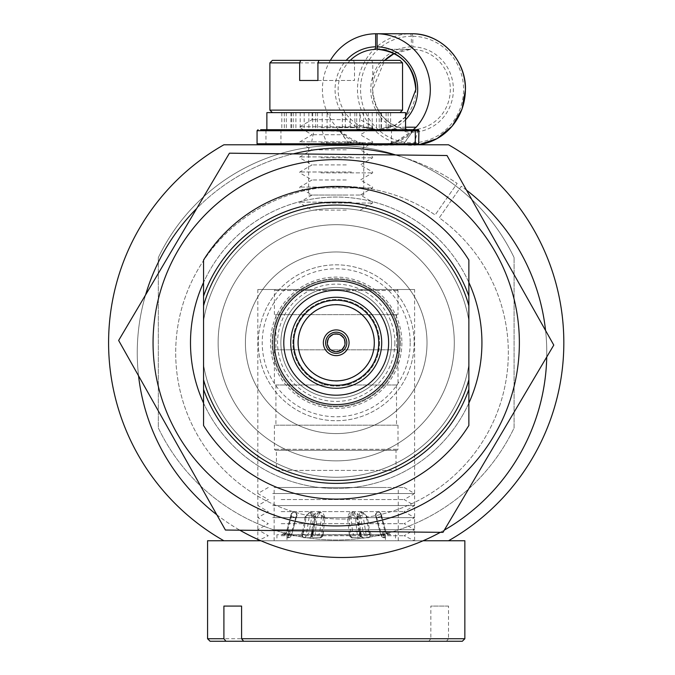 <?xml version="1.0" encoding="UTF-8"?>
<svg xmlns="http://www.w3.org/2000/svg" width="675" height="675" viewBox="0 0 675 675"><rect width="100%" height="100%" fill="white"/><g stroke="black" fill="none" stroke-linecap="round" stroke-linejoin="round"><path stroke-width="0.51" stroke-dasharray="3.38 2.53" d="M308.652 195.041L363.766 195.041L308.652 195.041L308.652 144.796L363.766 144.796L308.652 144.796M363.766 195.041L363.766 144.796M414.602 289.507L257.825 289.507L414.602 289.507L414.602 540.751L257.825 540.751L414.602 540.751M257.825 289.507L257.825 540.751M323.35 342.773A12.859 12.859 0 0 1 336.209 329.915A12.859 12.859 0 0 1 349.068 342.773A12.859 12.859 0 0 1 336.209 355.632A12.859 12.859 0 0 1 323.35 342.773M378.743 342.773A42.533 42.533 0 0 1 336.209 385.307A42.533 42.533 0 0 1 293.676 342.773A42.533 42.533 0 0 1 336.209 300.24A42.533 42.533 0 0 1 378.743 342.773M290.714 342.773A45.503 45.503 0 0 1 336.209 297.27A45.503 45.503 0 0 1 381.712 342.773A45.503 45.503 0 0 1 336.209 388.277A45.503 45.503 0 0 1 290.714 342.773M388.631 342.773A52.422 52.422 0 0 1 336.209 395.196A52.422 52.422 0 0 1 283.787 342.773A52.422 52.422 0 0 1 336.209 290.351A52.422 52.422 0 0 1 388.631 342.773A52.422 52.422 0 0 1 336.209 395.196A52.422 52.422 0 0 1 283.787 342.773A52.422 52.422 0 0 1 336.209 290.351A52.422 52.422 0 0 1 388.631 342.773A52.422 52.422 0 0 1 336.209 395.196A52.422 52.422 0 0 1 283.787 342.773A52.422 52.422 0 0 1 336.209 290.351A52.422 52.422 0 0 1 388.631 342.773A52.422 52.422 0 0 1 336.209 395.196A52.422 52.422 0 0 1 283.787 342.773A52.422 52.422 0 0 1 336.209 290.351A52.422 52.422 0 0 1 388.631 342.773A52.422 52.422 0 0 1 336.209 395.196A52.422 52.422 0 0 1 283.787 342.773A52.422 52.422 0 0 1 336.209 290.351A52.422 52.422 0 0 1 388.631 342.773A52.422 52.422 0 0 1 336.209 395.196A52.422 52.422 0 0 1 283.787 342.773A52.422 52.422 0 0 1 336.209 290.351A52.422 52.422 0 0 1 388.631 342.773A52.422 52.422 0 0 1 336.209 395.196A52.422 52.422 0 0 1 283.787 342.773A52.422 52.422 0 0 1 336.209 290.351A52.422 52.422 0 0 1 388.631 342.773A52.422 52.422 0 0 1 336.209 395.196A52.422 52.422 0 0 1 283.787 342.773A52.422 52.422 0 0 1 336.209 290.351A52.422 52.422 0 0 1 388.631 342.773A52.422 52.422 0 0 1 336.209 395.196A52.422 52.422 0 0 1 283.787 342.773A52.422 52.422 0 0 1 336.209 290.351A52.422 52.422 0 0 1 388.631 342.773A52.422 52.422 0 0 1 336.209 395.196A52.422 52.422 0 0 1 283.787 342.773A52.422 52.422 0 0 1 336.209 290.351A52.422 52.422 0 0 1 388.631 342.773M398.031 342.773A61.822 61.822 0 0 1 336.209 404.595A61.822 61.822 0 0 1 274.387 342.773A61.822 61.822 0 0 1 336.209 280.952A61.822 61.822 0 0 1 398.031 342.773A61.822 61.822 0 0 1 336.209 404.595A61.822 61.822 0 0 1 274.387 342.773A61.822 61.822 0 0 1 336.209 280.952A61.822 61.822 0 0 1 398.031 342.773A61.822 61.822 0 0 1 336.209 404.595A61.822 61.822 0 0 1 274.387 342.773A61.822 61.822 0 0 1 336.209 280.952A61.822 61.822 0 0 1 398.031 342.773A61.822 61.822 0 0 1 336.209 404.595A61.822 61.822 0 0 1 274.387 342.773A61.822 61.822 0 0 1 336.209 280.952A61.822 61.822 0 0 1 398.031 342.773A61.822 61.822 0 0 1 336.209 404.595A61.822 61.822 0 0 1 274.387 342.773A61.822 61.822 0 0 1 336.209 280.952A61.822 61.822 0 0 1 398.031 342.773A61.822 61.822 0 0 1 336.209 404.595A61.822 61.822 0 0 1 274.387 342.773A61.822 61.822 0 0 1 336.209 280.952A61.822 61.822 0 0 1 398.031 342.773M394.858 342.773A58.641 58.641 0 0 1 336.209 401.414A58.641 58.641 0 0 1 277.568 342.773A58.641 58.641 0 0 1 336.209 284.133A58.641 58.641 0 0 1 394.858 342.773M448.538 144.796A227.627 227.627 0 0 1 448.538 540.751L223.881 540.751A227.627 227.627 0 0 1 223.881 144.796L448.538 144.796M454.292 342.773A118.083 118.083 0 0 1 336.209 460.856A118.083 118.083 0 0 1 218.126 342.773A118.083 118.083 0 0 1 336.209 224.691A118.083 118.083 0 0 1 454.292 342.773A118.083 118.083 0 0 1 336.209 460.856A118.083 118.083 0 0 1 218.126 342.773A118.083 118.083 0 0 1 336.209 224.691A118.083 118.083 0 0 1 454.292 342.773M400.309 342.773A64.1 64.1 0 0 1 336.209 406.873A64.1 64.1 0 0 1 272.118 342.773A64.1 64.1 0 0 1 336.209 278.674A64.1 64.1 0 0 1 400.309 342.773A64.1 64.1 0 0 1 336.209 406.873A64.1 64.1 0 0 1 272.118 342.773A64.1 64.1 0 0 1 336.209 278.674A64.1 64.1 0 0 1 400.309 342.773M427.013 342.773A90.804 90.804 0 0 1 336.209 433.578A90.804 90.804 0 0 1 245.405 342.773A90.804 90.804 0 0 1 336.209 251.969A90.804 90.804 0 0 1 427.013 342.773A90.804 90.804 0 0 1 336.209 433.578A90.804 90.804 0 0 1 245.405 342.773A90.804 90.804 0 0 1 336.209 251.969A90.804 90.804 0 0 1 427.013 342.773M414.155 342.773A77.946 77.946 0 0 1 336.209 420.719A77.946 77.946 0 0 1 258.263 342.773A77.946 77.946 0 0 1 336.209 264.828A77.946 77.946 0 0 1 414.155 342.773A77.946 77.946 0 0 1 336.209 420.719A77.946 77.946 0 0 1 258.263 342.773A77.946 77.946 0 0 1 336.209 264.828A77.946 77.946 0 0 1 414.155 342.773M410.198 342.773A73.988 73.988 0 0 1 336.209 416.762A73.988 73.988 0 0 1 262.221 342.773A73.988 73.988 0 0 1 336.209 268.785A73.988 73.988 0 0 1 410.198 342.773M272.835 342.773A63.374 63.374 0 0 1 336.209 279.399A63.374 63.374 0 0 1 399.583 342.773A63.374 63.374 0 0 1 336.209 406.148A63.374 63.374 0 0 1 272.835 342.773A63.374 63.374 0 0 1 336.209 279.399A63.374 63.374 0 0 1 399.583 342.773A63.374 63.374 0 0 1 336.209 406.148A63.374 63.374 0 0 1 272.835 342.773A63.374 63.374 0 0 1 336.209 279.399A63.374 63.374 0 0 1 399.583 342.773A63.374 63.374 0 0 1 336.209 406.148A63.374 63.374 0 0 1 272.835 342.773A63.374 63.374 0 0 1 336.209 279.399A63.374 63.374 0 0 1 399.583 342.773A63.374 63.374 0 0 1 336.209 406.148A63.374 63.374 0 0 1 272.835 342.773A63.374 63.374 0 0 1 336.209 279.399A63.374 63.374 0 0 1 399.583 342.773A63.374 63.374 0 0 1 336.209 406.148A63.374 63.374 0 0 1 272.835 342.773A63.374 63.374 0 0 1 336.209 279.399A63.374 63.374 0 0 1 399.583 342.773A63.374 63.374 0 0 1 336.209 406.148A63.374 63.374 0 0 1 272.835 342.773A63.374 63.374 0 0 1 336.209 279.399A63.374 63.374 0 0 1 399.583 342.773A63.374 63.374 0 0 1 336.209 406.148A63.374 63.374 0 0 1 272.835 342.773M280.876 342.773A55.333 55.333 0 0 1 336.209 287.44A55.333 55.333 0 0 1 391.542 342.773A55.333 55.333 0 0 1 336.209 398.107A55.333 55.333 0 0 1 280.876 342.773A55.333 55.333 0 0 1 336.209 287.44A55.333 55.333 0 0 1 391.542 342.773A55.333 55.333 0 0 1 336.209 398.107A55.333 55.333 0 0 1 280.876 342.773A55.333 55.333 0 0 1 336.209 287.44A55.333 55.333 0 0 1 391.542 342.773A55.333 55.333 0 0 1 336.209 398.107A55.333 55.333 0 0 1 280.876 342.773A55.333 55.333 0 0 1 336.209 287.44A55.333 55.333 0 0 1 391.542 342.773A55.333 55.333 0 0 1 336.209 398.107A55.333 55.333 0 0 1 280.876 342.773A55.333 55.333 0 0 1 336.209 287.44A55.333 55.333 0 0 1 391.542 342.773A55.333 55.333 0 0 1 336.209 398.107A55.333 55.333 0 0 1 280.876 342.773A55.333 55.333 0 0 1 336.209 287.44A55.333 55.333 0 0 1 391.542 342.773A55.333 55.333 0 0 1 336.209 398.107A55.333 55.333 0 0 1 280.876 342.773A55.333 55.333 0 0 1 336.209 287.44A55.333 55.333 0 0 1 391.542 342.773A55.333 55.333 0 0 1 336.209 398.107A55.333 55.333 0 0 1 280.876 342.773M379.561 342.773A43.343 43.343 0 0 1 336.209 386.117A43.343 43.343 0 0 1 292.866 342.773A43.343 43.343 0 0 1 336.209 299.43A43.343 43.343 0 0 1 379.561 342.773A43.343 43.343 0 0 1 336.209 386.117A43.343 43.343 0 0 1 292.866 342.773A43.343 43.343 0 0 1 336.209 299.43A43.343 43.343 0 0 1 379.561 342.773M297.886 342.773A38.323 38.323 0 0 1 336.209 304.45A38.323 38.323 0 0 1 374.532 342.773A38.323 38.323 0 0 1 336.209 381.097A38.323 38.323 0 0 1 297.886 342.773A38.323 38.323 0 0 1 336.209 304.45A38.323 38.323 0 0 1 374.532 342.773A38.323 38.323 0 0 1 336.209 381.097A38.323 38.323 0 0 1 297.886 342.773M346.764 342.773A10.555 10.555 0 0 1 336.209 353.329A10.555 10.555 0 0 1 325.662 342.773A10.555 10.555 0 0 1 336.209 332.218A10.555 10.555 0 0 1 346.764 342.773A10.555 10.555 0 0 1 336.209 353.329A10.555 10.555 0 0 1 325.662 342.773A10.555 10.555 0 0 1 336.209 332.218A10.555 10.555 0 0 1 346.764 342.773M327.772 342.773A8.438 8.438 0 0 1 336.209 334.336A8.438 8.438 0 0 1 344.647 342.773A8.438 8.438 0 0 1 336.209 351.211A8.438 8.438 0 0 1 327.772 342.773A8.438 8.438 0 0 1 336.209 334.336A8.438 8.438 0 0 1 344.647 342.773A8.438 8.438 0 0 1 336.209 351.211A8.438 8.438 0 0 1 327.772 342.773M345.111 342.773A8.902 8.902 0 0 1 336.209 351.675A8.902 8.902 0 0 1 327.308 342.773A8.902 8.902 0 0 1 336.209 333.872A8.902 8.902 0 0 1 345.111 342.773M158.33 257.588A197.227 197.227 0 0 1 514.088 257.588A197.227 197.227 0 0 0 158.33 257.588L158.33 427.958A197.227 197.227 0 0 0 514.088 427.958L514.088 257.588L514.088 427.958A197.227 197.227 0 0 1 158.33 427.958L158.33 257.588M468.863 389.407L468.863 364.88A134.485 134.485 0 0 1 203.555 364.88L203.555 425.495A156.338 156.338 0 0 0 468.863 425.495L468.863 364.88L468.863 425.495A156.338 156.338 0 0 1 203.555 425.495A156.338 156.338 0 0 0 468.863 425.495L468.863 364.88A134.485 134.485 0 0 1 203.555 364.88L203.555 389.407M203.555 296.139L203.555 320.667A134.485 134.485 0 0 1 468.863 320.667L468.863 260.052A156.338 156.338 0 0 0 203.555 260.052L203.555 320.667A134.485 134.485 0 0 1 468.863 320.667L468.863 296.139M203.555 260.052A156.338 156.338 0 0 1 468.863 260.052A156.338 156.338 0 0 0 203.555 260.052A156.338 156.338 0 0 1 468.863 260.052A156.338 156.338 0 0 0 203.555 260.052A156.338 156.338 0 0 1 468.863 260.052A156.338 156.338 0 0 0 203.555 260.052A156.338 156.338 0 0 1 468.863 260.052A156.338 156.338 0 0 0 203.555 260.052M203.555 305.775L203.555 320.667A134.485 134.485 0 0 1 468.863 320.667L468.863 364.88A134.485 134.485 0 0 1 203.555 364.88L203.555 320.667A134.485 134.485 0 0 1 468.863 320.667A134.485 134.485 0 0 0 203.555 320.667A134.485 134.485 0 0 1 468.863 320.667A134.485 134.485 0 0 0 203.555 320.667A134.485 134.485 0 0 1 468.863 320.667A134.485 134.485 0 0 0 203.555 320.667A134.485 134.485 0 0 1 468.863 320.667L468.863 305.775M468.863 364.88A134.485 134.485 0 0 1 203.555 364.88A134.485 134.485 0 0 0 468.863 364.88A134.485 134.485 0 0 1 203.555 364.88A134.485 134.485 0 0 0 468.863 364.88A134.485 134.485 0 0 1 203.555 364.88A134.485 134.485 0 0 0 468.863 364.88A134.485 134.485 0 0 1 203.555 364.88A134.485 134.485 0 0 0 468.863 364.88L468.863 379.772M468.863 425.495A156.338 156.338 0 0 1 203.555 425.495A156.338 156.338 0 0 0 468.863 425.495A156.338 156.338 0 0 1 203.555 425.495A156.338 156.338 0 0 0 468.863 425.495A156.338 156.338 0 0 1 203.555 425.495A156.338 156.338 0 0 0 468.863 425.495M203.555 320.667A134.485 134.485 0 0 1 468.863 320.667M203.555 379.772L203.555 364.88M260.913 540.751L423.107 540.751M519.362 344.731A183.161 183.161 0 0 1 334.26 525.926A183.161 183.161 0 0 1 153.065 340.816A183.161 183.161 0 0 1 338.167 159.621A183.161 183.161 0 0 1 519.362 344.731M442.986 532.356L553.778 345.094L447.002 155.512L229.433 153.191L118.64 340.453L225.416 530.035L442.986 532.356M481.925 344.326A145.724 145.724 0 0 0 337.762 197.058A145.724 145.724 0 0 0 190.502 341.221A145.724 145.724 0 0 0 334.657 488.489A145.724 145.724 0 0 0 481.925 344.326M468.863 282.471A145.724 145.724 0 0 0 203.555 282.471M203.555 403.076A145.724 145.724 0 0 0 468.863 403.076M405.557 112.632L266.87 112.632M405.557 119.753A42.711 41.31 90 0 1 395.812 127.204L395.305 124.993L377.013 129.718L358.712 124.993L356.932 127.204L356.29 129.718L405.557 129.718L266.87 129.718L402.393 129.718M327.088 112.632L390.606 112.632L281.812 112.632L327.088 112.632L327.088 129.718L390.606 129.718L327.088 129.718M312.702 112.632L312.702 129.718M330.083 112.632L330.083 129.718M350.207 112.632L350.207 129.718M354.864 112.632L354.864 129.718M368.221 112.632L368.221 129.718M363.563 112.632L363.563 129.718M376.515 112.632L376.515 129.718M386.108 112.632L386.108 129.718M390.606 112.632L390.606 129.718M381.021 112.632L381.021 129.718M379.215 112.632L379.215 129.718M388.117 112.632L388.117 129.718M381.13 112.632L381.13 129.718M372.22 112.632L372.22 129.718M356.721 112.632L356.721 129.718M359.724 112.632L359.724 129.718M345.338 112.632L345.338 129.718M342.335 112.632L342.335 129.718M322.211 112.632L322.211 129.718M317.554 112.632L317.554 129.718M304.197 112.632L304.197 129.718M308.855 112.632L308.855 129.718M295.903 112.632L295.903 129.718M286.318 112.632L286.318 129.718M281.812 112.632L281.812 129.718M291.406 112.632L291.406 129.718M293.212 112.632L293.212 129.718M284.302 112.632L284.302 129.718M291.296 112.632L291.296 129.718M300.198 112.632L300.198 129.718M315.698 112.632L315.698 129.718M309.513 112.632L400.03 112.632L309.513 112.632M346.3 210.119L312.078 210.119L346.3 210.119M346.3 195.041L312.078 195.041L346.3 195.041M346.3 179.972L312.078 179.972L346.3 179.972M346.3 164.894L312.078 164.894L346.3 164.894M346.3 149.816L312.078 149.816L346.3 149.816M346.3 134.747L312.078 134.747L346.3 134.747M346.3 119.669L312.078 119.669L346.3 119.669M346.3 112.632L312.078 112.632L346.3 112.632M269.882 62.893L354.51 62.893L354.51 80.477L299.658 80.477M317.917 80.477L354.51 80.477M318.98 60.379L371.697 60.379L372.76 62.893L402.536 62.893M400.03 60.379L371.697 60.379M372.76 80.477L372.76 62.893M354.51 62.893L353.447 60.379M339.93 131.279L348.233 142.982L347.676 144.273L327.113 143.969L322.034 130.874L339.93 131.279L337.711 129.718L260.634 129.718M411.792 144.796L369.149 144.796A55.772 53.949 -90 0 0 376.372 145.294A55.772 53.949 -90 0 0 383.594 144.796L411.792 144.796M376.279 49.326L410.712 49.326L411.345 46.82L411.345 36.264L410.704 33.75A55.772 53.949 -90 0 0 357.48 89.522A55.772 53.949 -90 0 0 411.438 145.294A55.772 53.949 -90 0 0 418.66 144.796L376.372 145.294M395.305 124.993L395.052 125.702L395.305 124.993A40.196 38.88 -90 0 0 415.893 89.522M418.88 130.722L417.732 130.874L414.205 143.969L404.063 144.273L404.257 142.982L412.56 131.279L417.732 130.874A1.004 0.987 90 0 0 416.753 129.718L413.134 129.718M414.028 129.718A55.772 53.949 90 0 1 396.562 141.345L383.02 144.796L396.672 142.282A56.784 54.92 -90 0 0 411.126 133.49L414.003 129.718L396.546 141.353L396.672 142.282L404.89 142.282L411.126 133.49M368.575 144.796L356.687 141.345A55.772 53.949 90 0 1 339.23 129.718L348.233 142.982M356.29 129.718L339.23 129.718M338.335 129.718L336.597 127.204L356.932 127.204A42.711 41.31 90 0 1 346.174 60.379M330.37 60.379A55.772 53.949 -90 0 0 322.422 89.522A55.772 53.949 -90 0 0 336.597 127.204M389.677 144.796L280.935 144.796L389.677 144.796M389.677 129.718L280.935 129.718L389.677 129.718M337.711 129.718L339.154 129.718M369.149 144.796L383.594 144.796M257.065 130.722L313.824 130.722L311.31 143.792L257.065 143.792M412.163 33.75L412.805 36.264L412.805 46.82L412.163 49.326A40.196 38.88 90 0 1 450.318 89.522A40.196 38.88 90 0 1 411.438 129.718A40.196 38.88 90 0 1 372.549 89.522A40.196 38.88 90 0 1 384.657 60.379M377.097 33.75L410.704 33.75M377.738 49.326L412.163 49.326M404.257 142.982L404.89 142.282M412.56 129.718L412.56 131.279M327.721 144.796A1.004 0.616 90 0 1 327.113 143.969L311.31 143.792A1.004 0.894 90 0 0 312.204 144.796M314.719 129.718A1.004 0.894 90 0 0 313.824 130.722L322.034 130.874A1.004 0.776 90 0 1 322.802 129.718M418.694 143.792L414.205 143.969A1.004 0.928 90 0 1 413.294 144.796M395.052 125.702L376.312 129.701L411.438 129.718C387.948 127.423 375.013 114.016 372.634 89.522L384.708 60.379M358.071 125.702L375.739 129.718M356.898 129.001L377.173 129.693M405.557 127.204L395.812 127.204L395.179 129.718M395.466 129.001L377.671 129.684M341.626 133.49A56.784 54.92 -90 0 0 356.071 142.282L368.44 144.796M347.676 144.273A1.004 0.616 90 0 0 348.216 144.796L349.043 144.323M403.169 144.323L403.253 144.796A1.004 0.928 90 0 0 404.063 144.273M347.861 142.282L356.071 142.282L356.687 141.345M396.562 141.345L396.546 141.353C394.36 142.948 380.835 145.328 383.003 144.796M145.581 294.916A204.761 204.761 0 0 0 138.552 375.815M216.81 514.763A204.761 204.761 0 0 0 239.844 530.187M440.37 532.33A204.761 204.761 0 0 0 444.319 530.111M466.535 190.181A204.761 204.761 0 0 0 461.27 186.283L439.265 217.806A166.32 166.32 0 0 1 478.389 447.938A166.32 166.32 0 0 1 246.805 489.113A166.32 166.32 0 0 1 205.63 257.529A166.32 166.32 0 0 1 435.147 214.928L457.152 183.406A204.761 204.761 0 0 0 174.116 235.524A204.761 204.761 0 0 0 224.8 520.636A204.761 204.761 0 0 0 509.912 469.943A204.761 204.761 0 0 0 461.27 186.283L439.265 217.806A166.32 166.32 0 0 1 478.389 447.938A166.32 166.32 0 0 1 246.805 489.113A166.32 166.32 0 0 1 205.63 257.529A166.32 166.32 0 0 1 435.147 214.928L457.152 183.406A204.761 204.761 0 0 0 395.052 154.955M546.733 357.007A204.761 204.761 0 0 0 545.569 330.505M293.212 153.875A204.761 204.761 0 0 0 196.771 208.398M386.471 487.493L274.151 487.493L386.471 487.493M285.947 540.751L398.267 540.751L285.947 540.751M281.18 487.493L404.156 487.493L281.18 487.493M272.725 493.518L414.602 493.518L272.725 493.518M281.18 499.551L404.156 499.551L281.18 499.551M272.725 505.575L414.602 505.575L272.725 505.575M281.18 511.608L404.156 511.608L281.18 511.608M272.725 517.641L414.602 517.641L272.725 517.641M281.18 523.665L404.156 523.665L281.18 523.665M272.725 529.698L414.602 529.698L272.725 529.698M281.18 535.731L404.156 535.731L281.18 535.731M272.928 540.751L414.349 540.751L272.928 540.751M464.847 638.736L448.521 638.736L448.521 606.074L430.836 606.074L430.836 638.736L207.571 638.736M223.881 540.751L448.538 540.751M464.847 540.751L207.571 540.751M448.521 638.736L446.47 641.25L243.633 641.25M428.785 641.25L430.836 638.736M223.906 606.074L232.023 606.074M448.521 606.074L430.836 606.074M396.385 450.309L275.408 450.309L396.385 450.309M276.033 289.507L397.01 289.507L276.033 289.507M397.381 314.634L274.404 314.634L397.381 314.634M395.887 314.634L275.915 314.634L395.887 314.634M395.887 349.81L275.915 349.81L395.887 349.81M397.381 349.81L274.404 349.81L397.381 349.81M397.381 384.986L274.404 384.986L397.381 384.986M395.887 384.986L275.915 384.986L395.887 384.986M395.887 425.183L275.915 425.183L395.887 425.183M397.381 425.183L274.404 425.183L397.381 425.183M276.413 470.407L396.006 470.407L276.413 470.407L276.413 450.309L396.006 450.309L276.413 450.309M396.006 470.407L396.006 450.309M390.698 534.727L276.919 534.727L390.698 534.727M390.698 540.751L276.919 540.751L390.698 540.751M384.033 535.224L384.033 534.946A7.535 7.484 90 0 1 382.177 531.647L382.852 534.203A1.156 1.148 -90 0 0 383.991 535.224L384.573 537.739L385.4 537.739L385.45 534.727L370.297 534.946A7.535 4.514 -90 0 1 369.174 531.647A2.514 0.523 -9.1 0 0 369.647 531.25A2.514 0.523 -9.1 0 0 368.618 530.997A5.029 3.004 90 0 0 371.52 534.727L370.297 534.727M352.35 537.739L352.24 537.739A2.514 2.312 90 0 1 349.928 535.224L349.945 534.946A7.535 2.97 90 0 1 349.211 531.647L349.481 534.203A1.156 0.456 -90 0 0 349.928 535.224L352.35 537.739L358.813 537.739L361.024 534.727L384.033 534.946M302.122 535.224L302.122 534.946A7.535 4.514 90 0 0 303.244 531.647L302.839 534.203A1.156 0.692 -90 0 1 302.147 535.224L303.986 537.739L309.623 537.739L311.782 534.727L349.945 534.946M288.385 535.224L288.385 534.946A7.535 7.484 -90 0 0 290.25 531.647L289.567 534.203A1.156 1.148 90 0 1 288.427 535.224L287.854 537.739L287.018 537.739L286.968 534.727L302.122 534.946M290.959 540.751L385.45 540.751L290.959 540.751M385.45 534.727L384.033 534.727M357.396 516.434A2.514 0.599 -6 0 1 358.94 516.822L360.475 531.385A2.514 0.599 -6 0 0 358.94 530.997L357.396 516.434A2.514 2.228 55.8 0 0 354.831 514.004L352.983 514.004A2.514 2.228 55.8 0 0 350.933 516.434L352.477 530.997L358.94 530.997A5.029 1.983 90 0 0 360.855 534.727L349.954 534.727M311.782 534.727L302.13 534.727M286.968 534.727L281.897 534.727L288.385 534.946M320.068 537.739L320.186 537.739A2.514 2.312 -90 0 0 322.49 535.224L322.473 534.946A7.535 2.97 -90 0 0 323.215 531.647L322.945 534.203A1.156 0.456 90 0 1 322.49 535.224L320.068 537.739L313.605 537.739L311.394 534.727L288.385 534.727M315.023 516.434A2.514 0.599 6 0 0 313.478 516.822L311.943 531.385A2.514 0.599 6 0 1 313.487 530.997L315.023 516.434A2.514 2.228 -55.8 0 1 317.587 514.004L319.435 514.004A2.514 2.228 -55.8 0 1 321.486 516.434L319.95 530.997L313.487 530.997A5.029 1.983 -90 0 1 311.572 534.727L322.473 534.946M369.174 531.647L369.588 534.203A1.156 0.692 90 0 0 370.271 535.224L368.432 537.739L362.796 537.739L360.644 534.727L322.473 534.727M360.644 534.727L371.52 534.727L369.647 531.25L367.31 516.687A2.514 0.523 170.9 0 1 366.837 517.084A2.514 0.523 170.9 0 1 363.378 517.733A2.514 1.941 -114.1 0 0 360.973 515.312L359.362 515.312A2.514 1.941 -114.1 0 0 357.742 517.733L360.467 534.727L366.103 534.727L363.378 517.733M368.432 537.739L368.263 537.739A2.514 2.017 90 0 0 370.271 535.224L370.297 534.946M361.024 535.224L361.015 535.224A1.156 0.456 90 0 1 360.56 534.203L357.277 534.727L349.279 534.398L349.844 536.355L351.202 537.528L358.813 537.739M349.279 534.398L347.482 517.345A2.514 0.599 174 0 0 349.017 517.733A2.514 2.228 -124.2 0 1 351.076 515.312L352.915 515.312A2.514 2.228 -124.2 0 1 355.48 517.733L357.277 534.727A3.67 1.443 -90 0 0 358.703 537.739A2.514 2.312 -90 0 0 361.015 535.224M302.839 534.203L306.323 534.727L309.049 517.733A2.514 1.941 114.1 0 1 311.445 515.312L313.057 515.312A2.514 1.941 114.1 0 1 314.685 517.733L311.96 534.727L306.323 534.727A3.67 2.194 90 0 1 304.163 537.739L309.623 537.739M303.986 537.739L304.163 537.739A2.514 2.017 -90 0 1 302.147 535.224M311.782 535.224L311.808 535.224A1.156 0.692 90 0 0 312.5 534.203L311.96 534.727A3.67 2.194 -90 0 1 309.8 537.739C312.272 536.912 313.335 535.832 312.981 534.507L315.706 517.48A2.514 0.523 9.1 0 1 314.685 517.733M306.534 534.727A5.029 3.004 90 0 0 309.437 530.997A2.514 0.523 9.1 0 1 312.905 531.647L311.96 534.727M289.567 534.203L291.718 534.727L296.241 517.733L296.35 515.312L290.891 534.727L291.718 534.727L290.495 536.87L287.018 537.739M287.854 537.739L288.132 537.739A3.67 3.645 -90 0 0 291.718 534.727L296.257 517.733C297.557 515.185 297.084 513.354 294.84 512.232L294.173 512.148A2.514 2.498 90 0 1 296.587 515.312M288.149 534.203L290.891 534.727A3.67 3.645 90 0 1 287.305 537.739L287.01 535.224A1.156 1.148 -90 0 0 288.149 534.203L288.824 531.647A7.535 7.484 90 0 1 286.968 534.946M311.394 535.224L311.411 535.224A1.156 0.456 -90 0 0 311.858 534.203L315.141 534.727L323.106 534.313L322.574 536.355L321.216 537.528L313.605 537.739M369.588 534.203L366.103 534.727A3.67 2.194 -90 0 0 368.263 537.739L362.796 537.739M362.627 537.739A2.514 2.017 -90 0 1 360.61 535.224L360.61 535.224A1.156 0.692 -90 0 1 359.927 534.203L360.467 534.727A3.67 2.194 90 0 0 362.627 537.739C360.146 536.912 359.083 535.832 359.446 534.507L356.712 517.48A2.514 0.523 -9.1 0 0 357.742 517.733M365.884 534.727A5.029 3.004 -90 0 1 362.981 530.997A2.514 0.523 -9.1 0 0 359.513 531.647L360.467 534.727M382.852 534.203L380.7 534.727L376.186 517.733L376.068 515.312L381.535 534.727L380.7 534.727L381.923 536.87L385.4 537.739M384.573 537.739L384.286 537.739A3.67 3.645 90 0 1 380.7 534.727L376.169 517.733C374.87 515.185 375.342 513.354 377.578 512.232A2.514 2.498 -90 0 0 375.832 515.312M384.277 534.203L381.535 534.727A3.67 3.645 -90 0 0 385.121 537.739L385.417 535.224A1.156 1.148 90 0 1 384.277 534.203L383.594 531.647A7.535 7.484 -90 0 0 385.45 534.946M401.887 342.773A65.678 65.678 0 0 1 336.209 408.451A65.678 65.678 0 0 1 270.532 342.773A65.678 65.678 0 0 1 336.209 277.096A65.678 65.678 0 0 1 401.887 342.773M351.447 202.146L299.784 202.146L351.447 202.146M320.971 203.015L372.642 203.015L320.971 203.015M351.447 187.068L299.784 187.068L351.447 187.068M320.971 187.937L372.642 187.937L320.971 187.937M351.447 171.998L299.784 171.998L351.447 171.998M320.971 172.868L372.642 172.868L320.971 172.868M351.447 156.921L299.784 156.921L351.447 156.921M320.971 157.79L372.642 157.79L320.971 157.79M351.447 141.843L299.784 141.843L351.447 141.843M320.971 142.72L372.642 142.72L320.971 142.72M351.447 126.773L299.784 126.773L351.447 126.773M320.971 127.642L372.642 127.642L320.971 127.642M402.536 110.126L269.882 110.126M266.853 144.796A1.004 0.894 90 0 1 265.967 143.792L265.967 130.722A1.004 0.894 90 0 1 266.853 129.718M394.2 53.485A40.196 38.88 90 0 1 410.704 49.326L394.225 53.494M411.345 46.82A42.711 41.31 -90 0 0 370.761 89.522A42.711 41.31 -90 0 0 412.071 132.232A42.711 41.31 -90 0 0 453.389 89.522A42.711 41.31 -90 0 0 412.805 46.82M412.805 36.264A53.266 51.519 90 0 1 463.59 89.522A53.266 51.519 90 0 1 412.071 142.788A53.266 51.519 90 0 1 360.551 89.522A53.266 51.519 90 0 1 411.345 36.264M350.232 60.379A40.196 38.88 -90 0 0 338.124 89.522A40.196 38.88 -90 0 0 358.712 124.993M275.037 449.297L398.014 449.297L275.037 449.297M397.381 290.512L274.404 290.512L397.381 290.512M352.24 537.739A3.67 1.443 90 0 1 350.814 534.727L349.017 517.733M360.56 534.203L360.29 531.647A7.535 2.97 -90 0 0 361.024 534.946M349.211 531.647A2.514 0.599 -6 0 1 352.477 530.997A5.029 1.983 -90 0 0 354.383 534.727M361.387 534.727L360.475 531.385A2.514 0.599 -6 0 1 360.29 531.647M354.831 514.004A2.514 0.987 -90 0 0 353.877 512.148C357.522 513.304 359.21 514.865 358.94 516.822A2.514 0.599 -6 0 1 358.754 517.084A2.514 0.599 -6 0 1 355.48 517.733M352.983 514.004A2.514 0.987 -90 0 0 352.029 512.148L353.877 512.148A2.514 0.987 -90 0 0 353.616 512.232A2.514 0.987 -90 0 0 352.915 515.312M350.933 516.434A2.514 0.599 174 0 0 347.667 517.084A2.514 0.599 174 0 0 347.482 517.345L349.464 512.933L352.029 512.148A2.514 0.987 -90 0 0 351.776 512.232A2.514 0.987 -90 0 0 351.076 515.312M303.801 530.997A5.029 3.004 -90 0 1 300.898 534.727L302.78 531.25A2.514 0.523 9.1 0 1 303.801 530.997L309.437 530.997L311.774 516.434A2.514 1.941 -65.9 0 0 310.154 514.004L308.543 514.004A2.514 1.941 -65.9 0 0 306.138 516.434L303.801 530.997M306.138 516.434A2.514 0.523 -170.9 0 0 305.117 516.687A2.514 0.523 -170.9 0 0 305.581 517.084A2.514 0.523 -170.9 0 0 309.049 517.733M303.244 531.647A2.514 0.523 9.1 0 1 302.78 531.25L305.117 516.687L309.994 512.148A2.514 1.502 -90 0 1 310.382 512.232A2.514 1.502 -90 0 1 311.445 515.312M308.543 514.004A2.514 1.502 -90 0 1 309.994 512.148L311.605 512.148A2.514 1.502 -90 0 1 311.993 512.232A2.514 1.502 -90 0 1 313.057 515.312M310.154 514.004A2.514 1.502 -90 0 1 311.605 512.148L314.795 513.692L315.706 517.48A2.514 0.523 9.1 0 0 315.242 517.084A2.514 0.523 9.1 0 0 311.774 516.434M312.905 531.647A7.535 4.514 -90 0 1 311.782 534.946M311.808 535.224A2.514 2.017 90 0 1 309.8 537.739M290.25 531.647L286.715 530.997L281.897 534.727A5.029 4.987 -90 0 0 286.715 530.997L291.532 514.004L291.414 516.434L287.542 530.997A5.029 4.987 90 0 1 282.724 534.727M291.414 516.434L296.257 517.733M288.427 535.224L288.132 537.739M291.769 514.004A2.514 2.498 90 0 1 294.173 512.148L293.937 512.148A2.514 2.498 90 0 1 296.35 515.312M291.532 514.004A2.514 2.498 90 0 1 293.937 512.148C292.207 512.021 291.077 513.447 290.571 516.442L295.405 517.733M290.587 516.434L286.698 531.006L288.824 531.647M323.215 531.647A2.514 0.599 6 0 0 319.95 530.997A5.029 1.983 90 0 1 318.035 534.727M321.486 516.434A2.514 0.599 -174 0 1 324.751 517.084A2.514 0.599 -174 0 1 324.945 517.345A2.514 0.599 -174 0 1 323.401 517.733A2.514 2.228 124.2 0 0 321.351 515.312L319.503 515.312A2.514 2.228 124.2 0 0 316.938 517.733L315.141 534.727A3.67 1.443 90 0 1 313.715 537.739A2.514 2.312 90 0 1 311.411 535.224M320.186 537.739A3.67 1.443 -90 0 0 321.604 534.727L323.401 517.733M319.435 514.004A2.514 0.987 90 0 1 320.389 512.148A2.514 0.987 90 0 1 320.65 512.232A2.514 0.987 90 0 1 321.351 515.312M317.587 514.004A2.514 0.987 90 0 1 318.541 512.148A2.514 0.987 90 0 1 318.802 512.232A2.514 0.987 90 0 1 319.503 515.312M323.139 534.406L324.945 517.345L322.962 512.933L318.541 512.148C314.896 513.304 313.208 514.865 313.478 516.822A2.514 0.599 6 0 0 313.673 517.084A2.514 0.599 6 0 0 316.938 517.733M311.858 534.203L312.128 531.647A7.535 2.97 90 0 1 311.394 534.946M311.032 534.727L311.943 531.385A2.514 0.599 6 0 0 312.128 531.647M368.618 530.997L362.981 530.997L360.644 516.434A2.514 1.941 65.9 0 1 362.273 514.004L363.876 514.004A2.514 1.941 65.9 0 1 366.28 516.434L368.618 530.997M366.28 516.434A2.514 0.523 170.9 0 1 367.31 516.687L362.424 512.148A2.514 1.502 90 0 0 362.036 512.232A2.514 1.502 90 0 0 360.973 515.312M363.876 514.004A2.514 1.502 90 0 0 362.424 512.148L360.813 512.148A2.514 1.502 90 0 0 360.425 512.232A2.514 1.502 90 0 0 359.362 515.312M362.273 514.004A2.514 1.502 90 0 0 360.813 512.148L357.623 513.692L356.712 517.48A2.514 0.523 -9.1 0 1 357.176 517.084A2.514 0.523 -9.1 0 1 360.644 516.434M359.513 531.647A7.535 4.514 90 0 0 360.636 534.946M382.177 531.647L385.712 530.997L390.53 534.727A5.029 4.987 90 0 1 385.712 530.997L380.894 514.004L381.004 516.434L384.877 530.997A5.029 4.987 -90 0 0 389.703 534.727M381.004 516.434L376.169 517.733M383.991 535.224L384.286 537.739M380.658 514.004A2.514 2.498 -90 0 0 377.595 512.232L378.481 512.148A2.514 2.498 -90 0 0 376.068 515.312M380.894 514.004A2.514 2.498 -90 0 0 378.481 512.148C380.219 512.021 381.341 513.447 381.848 516.442L377.013 517.733M381.831 516.434L385.729 531.006L383.594 531.647M381.434 112.632L381.434 129.718M290.984 112.632L290.984 129.718M312.078 112.632L312.078 119.669L299.784 126.773L299.784 127.642L312.078 134.747L299.784 141.843L299.784 142.72L312.078 149.816L299.784 156.921L299.784 157.79L312.078 164.894L299.784 171.998L299.784 172.868L312.078 179.972L299.784 187.068L299.784 187.937L312.078 195.041L299.784 202.146L299.784 203.015L312.078 210.119M360.34 210.119L372.642 203.015L372.642 202.146L360.34 195.041L372.642 187.937L372.642 187.068L360.34 179.972L372.642 172.868L372.642 171.998L360.34 164.894L372.642 157.79L372.642 156.921L360.34 149.816L372.642 142.72L372.642 141.843L360.34 134.747L372.642 127.642L372.642 126.773L360.34 119.669L360.34 112.632M405.557 116.75L395.229 125.01M391.483 129.718L391.483 144.796M280.935 129.718L280.935 144.796M395.238 125.01C390.116 127.988 383.923 129.516 376.65 129.608L366.626 128.275L377.013 129.718M376.177 129.701L375.427 129.693M383.738 129.718L367.732 129.718M377.089 129.693L377.84 129.676M274.151 540.751L274.151 487.493M404.156 487.493L414.602 493.518L404.156 499.551L414.602 505.575L404.156 511.608L414.602 517.641L404.156 523.665L414.602 529.698L404.156 535.731L414.349 540.751M268.27 487.493L257.825 493.518L268.27 499.551L257.825 505.575L268.27 511.608L257.825 517.641L268.27 523.665L257.825 529.698L268.27 535.731L258.078 540.751M398.267 540.751L398.267 487.493M274.404 425.183L274.404 449.297L275.408 450.309M274.404 314.634L274.404 290.512L275.408 289.507M275.915 314.634L275.915 349.81M274.404 349.81L274.404 384.986M275.915 384.986L275.915 425.183M398.014 425.183L398.014 449.297L397.01 450.309M396.512 384.986L396.512 425.183M398.014 349.81L398.014 384.986M396.512 314.634L396.512 349.81M397.01 289.507L398.014 290.512L398.014 314.634M276.919 534.727L276.919 540.751M385.45 536.262L385.45 540.751M286.968 536.262L286.968 540.751M395.508 534.727L395.508 540.751"/><path stroke-width="1.01" d="M323.35 342.773A12.859 12.859 0 0 1 336.209 329.915A12.859 12.859 0 0 1 349.068 342.773A12.859 12.859 0 0 1 336.209 355.632A12.859 12.859 0 0 1 323.35 342.773M374.296 342.773A38.078 38.078 0 0 1 336.209 380.852A38.078 38.078 0 0 1 298.131 342.773A38.078 38.078 0 0 1 336.209 304.695A38.078 38.078 0 0 1 374.296 342.773M293.676 342.773A42.533 42.533 0 0 1 336.209 300.24A42.533 42.533 0 0 1 378.743 342.773A42.533 42.533 0 0 1 336.209 385.307A42.533 42.533 0 0 1 293.676 342.773M290.714 342.773A45.503 45.503 0 0 1 336.209 297.27A45.503 45.503 0 0 1 381.712 342.773A45.503 45.503 0 0 1 336.209 388.277A45.503 45.503 0 0 1 290.714 342.773M388.631 342.773A52.422 52.422 0 0 1 336.209 395.196A52.422 52.422 0 0 1 283.787 342.773A52.422 52.422 0 0 1 336.209 290.351A52.422 52.422 0 0 1 388.631 342.773M398.031 342.773A61.822 61.822 0 0 1 336.209 404.595A61.822 61.822 0 0 1 274.387 342.773A61.822 61.822 0 0 1 336.209 280.952A61.822 61.822 0 0 1 398.031 342.773M232.023 606.074L223.906 606.074L223.906 638.736L207.571 638.736L207.571 540.751L223.881 540.751A227.627 227.627 0 0 1 223.881 144.796L448.538 144.796A227.627 227.627 0 0 1 448.538 540.751L464.847 540.751L464.847 638.736L462.333 641.25L243.633 641.25L241.582 638.736L241.582 606.074L232.023 606.074L241.582 606.074M345.111 342.773A8.902 8.902 0 0 1 336.209 351.675A8.902 8.902 0 0 1 327.308 342.773A8.902 8.902 0 0 1 336.209 333.872A8.902 8.902 0 0 1 345.111 342.773M346.798 342.773A10.581 10.581 0 0 1 336.209 353.354A10.581 10.581 0 0 1 325.628 342.773A10.581 10.581 0 0 1 336.209 332.193A10.581 10.581 0 0 1 346.798 342.773M468.863 425.495A156.338 156.338 0 0 1 203.555 425.495L203.555 260.052A156.338 156.338 0 0 1 468.863 260.052L468.863 425.495M468.863 389.407A140.611 140.611 0 0 1 203.555 389.407L203.555 379.772A137.717 137.717 0 0 0 468.863 379.772L468.863 389.407M203.555 296.139A140.611 140.611 0 0 1 468.863 296.139L468.863 305.775A137.717 137.717 0 0 0 203.555 305.775L203.555 296.139M223.881 540.751L260.913 540.751M423.107 540.751L448.538 540.751M553.778 345.094L442.986 532.356L225.416 530.035L118.64 340.453L229.433 153.191L447.002 155.512L553.778 345.094M519.362 344.731A183.161 183.161 0 0 1 334.26 525.926A183.161 183.161 0 0 1 153.065 340.816A183.161 183.161 0 0 1 338.167 159.621A183.161 183.161 0 0 1 519.362 344.731M468.863 403.076A145.724 145.724 0 0 0 468.863 282.471M203.555 282.471A145.724 145.724 0 0 0 203.555 403.076M266.87 129.718L266.87 112.632L405.557 112.632L405.557 129.718L402.393 129.718M299.658 62.893L269.882 62.893L272.396 60.379L353.447 60.379L300.721 60.379L299.658 62.893L299.658 80.477L317.917 80.477L317.917 62.893L318.98 60.379L400.03 60.379L402.536 62.893L317.917 62.893M272.396 60.379L300.721 60.379M260.634 129.718L417.909 129.718L418.913 130.739L257.065 130.722L258.078 129.718M405.557 127.204L416.146 127.204A55.772 53.949 -90 0 0 430.321 89.522A55.772 53.949 -90 0 0 377.097 33.75L412.163 33.75A55.772 53.949 -90 0 1 465.387 89.522A55.772 53.949 -90 0 1 418.66 144.796L437.012 138.653L452.107 126.242L462.012 109.139L465.463 89.522C466.18 59.948 440.733 33.396 412.163 33.75M416.146 127.204L413.134 129.718L405.557 129.718M330.37 60.379A55.772 53.949 -90 0 1 375.646 33.75L375.646 46.82L376.279 49.326A40.196 38.88 -90 0 0 350.232 60.379M257.065 130.722L257.065 143.792L418.694 143.792L418.88 130.722A1.004 1.004 -90 0 0 417.876 129.718L416.753 129.718M415.893 89.522A40.196 38.88 -90 0 0 377.738 49.326L377.097 46.82L377.097 33.75L375.646 33.75M418.728 143.8L417.715 144.796A1.004 1.004 -90 0 0 418.694 143.792L418.913 130.739M196.771 208.398A204.761 204.761 0 0 0 145.581 294.916M138.552 375.815A204.761 204.761 0 0 0 216.81 514.763M239.844 530.187A204.761 204.761 0 0 0 440.37 532.33M444.319 530.111A204.761 204.761 0 0 0 546.733 357.007M545.569 330.505A204.761 204.761 0 0 0 466.535 190.181M395.052 154.955A204.761 204.761 0 0 0 293.212 153.875M225.948 641.25L428.785 641.25L210.085 641.25L225.948 641.25L223.906 638.736M446.47 641.25L462.333 641.25M272.396 112.632L269.882 110.126L402.536 110.126L402.536 62.893M384.657 60.379A40.196 38.88 90 0 1 394.2 53.485M377.097 46.82A42.711 41.31 90 0 1 417.682 89.522A42.711 41.31 90 0 1 405.557 119.753M414.298 129.718A1.004 1.004 -90 0 1 415.302 130.722L415.302 143.792A1.004 1.004 -90 0 1 414.298 144.796M346.174 60.379A42.711 41.31 90 0 1 375.646 46.82M241.582 638.736L464.847 638.736M269.882 110.126L269.882 62.893M402.536 110.126L400.03 112.632M257.065 143.792L258.078 144.796M384.708 60.379L394.225 53.494M377.738 49.326C400.84 51.975 413.53 65.374 415.808 89.522L405.557 116.75M207.571 638.736L210.085 641.25"/></g></svg>

